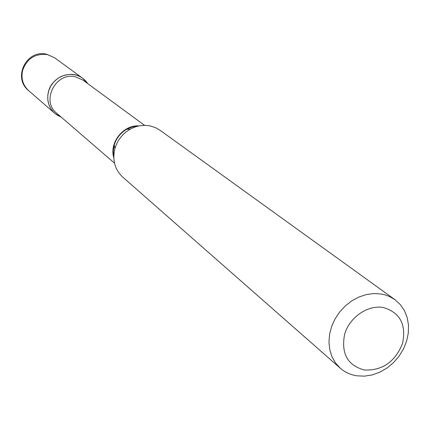 <?xml version="1.0" encoding="UTF-8"?>
<svg xmlns="http://www.w3.org/2000/svg" width="430" height="430" viewBox="0 0 430 430"><rect width="100%" height="100%" fill="white"/><g stroke="black" fill="none" stroke-linecap="round" stroke-linejoin="round"><path stroke-width="0.64" d="M87.795 83.678L82.71 78.276C71.246 69.203 51.643 76.938 48.386 91.961C46.569 100.502 48.697 107.629 54.771 113.337L61.173 117.089L57.088 115.073L53.567 112.198L50.761 108.591L48.816 104.415L47.816 99.862L47.816 95.143L48.816 90.472L50.767 86.075L53.589 82.146L57.142 78.883L61.259 76.427L65.752 74.895L70.412 74.358L75.024 74.831C80.474 76.105 84.731 79.05 87.795 83.678M364.452 370.026C382.388 370.698 395.079 361.856 402.528 343.505C406.468 324.505 400.045 312.502 383.264 307.498C367.795 304.709 349.536 317.27 344.645 334.191C340.936 353.481 347.537 365.425 364.452 370.026M356.911 375.82L364.511 376.142L372.262 374.906L379.867 372.154L387.048 368.005L393.536 362.608L399.088 356.169L403.501 348.934L406.613 341.162L408.301 333.142L408.5 325.182L407.194 317.571L404.42 310.605L400.276 304.553L394.917 299.651L389.532 296.528L385.602 295.034L381.453 294.045L374.089 293.539L366.521 294.529L359.023 296.979L351.869 300.812L345.328 305.886L339.641 312.019L335.013 318.985L331.616 326.526L329.573 334.363L328.961 342.21L329.783 349.784L332.014 356.798L335.561 363.017L340.291 368.214C345.005 372.299 350.547 374.836 356.911 375.82M394.917 299.651L160.051 130.274L155.354 127.592L150.151 125.936C143.362 124.614 136.745 125.678 130.301 129.134C122.674 133.536 117.567 139.949 114.977 148.366C112.155 159.895 114.74 169.474 122.733 177.112L340.291 368.214M82.71 78.276L54.793 57.894L47.547 54.631C35.201 53.212 26.875 58.528 22.575 70.584C20.903 78.593 22.935 85.29 28.67 90.676L54.771 113.337M139.126 125.904C123.367 124.63 109.043 142.615 113.799 157.692M138.379 126.06L132.499 126.893L126.888 129.167C120.594 132.8 116.38 138.089 114.246 145.034L113.283 151.011L113.789 156.923M144.609 125.367L82.985 80.141L75.696 76.873C56.018 71.541 40.71 100.851 56.658 113.187L114.504 163.153M54.793 57.894L47.026 54.363C26.757 48.714 12.131 77.696 28.67 90.676M113.789 156.966L113.262 152.79L113.504 148.479L114.246 145.034L114.977 148.366M138.417 126.055L134.23 126.474L130.08 127.667L126.888 129.167L130.301 129.134"/></g></svg>
